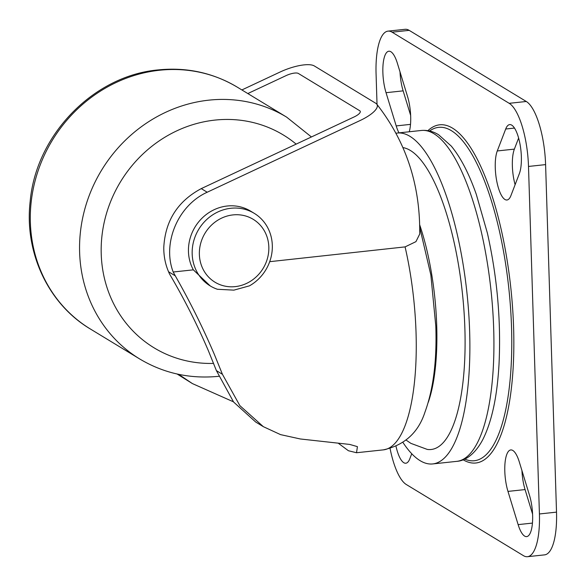 <?xml version="1.0" encoding="UTF-8"?>
<svg xmlns="http://www.w3.org/2000/svg" width="586" height="586" viewBox="0 0 586 586"><rect width="100%" height="100%" fill="white"/><g stroke="black" fill="none" stroke-linecap="round" stroke-linejoin="round"><path stroke-width="0.88" d="M235.228 286.62A36.786 33.959 121.3 0 0 268.827 247.043A36.786 33.959 121.3 0 0 232.979 214.908A36.786 33.959 121.3 0 0 199.372 254.478A36.786 33.959 121.3 0 0 235.228 286.62M249.438 285.851L233.873 290.136L217.428 289.272A42.448 39.189 121.3 0 1 210.206 285.909A42.448 39.189 121.3 0 1 193.658 241.212A42.448 39.189 121.3 0 1 230.943 208.264A42.448 39.189 121.3 0 1 254.28 213.355A42.448 39.189 121.3 0 1 272.241 249.57A42.448 39.189 121.3 0 1 249.438 285.851M263.334 426.667L255.723 422.052L233.602 402.033L216.41 370.63L208.44 350.875C197.057 324.278 184.048 298.589 169.427 273.809L168.556 271.757L175.28 275.838C189.908 301.504 202.946 327.721 214.388 354.493L222.431 374.293L239.872 405.644L263.334 426.667L280.555 434.622L300.362 438.98L349.769 444.437L357.423 446.642L356.522 452.736L348.399 450.729L338.364 443.287M178.679 374.344L192.406 383.588L233.426 401.806M395.975 133.242A166.387 52.249 83.9 0 1 397.301 133.044A166.387 52.249 83.9 0 1 409.907 136.311A166.387 52.249 83.9 0 1 468.675 312.404A166.387 52.249 83.9 0 1 432.71 463.936A166.387 52.249 83.9 0 1 420.103 460.662A166.387 52.249 83.9 0 1 402.978 442.489M402.926 147.591A151.877 47.693 83.9 0 1 410.354 150.463A151.877 47.693 83.9 0 1 464.383 317.326A151.877 47.693 83.9 0 1 427.245 449.411L410.889 443.368L406.127 440.101M521.357 156.696A26.883 8.438 83.9 0 1 519.35 173.654L510.926 195.592A26.883 8.438 83.9 0 1 506.956 200.002A26.883 8.438 83.9 0 1 496.796 181.389A26.883 8.438 83.9 0 1 497.272 150.954L505.696 129.015A26.883 8.438 83.9 0 1 509.666 124.606A26.883 8.438 83.9 0 1 521.357 156.696M532.623 515.248A26.883 8.438 83.9 0 1 526.653 536.615A26.883 8.438 83.9 0 1 518.134 524.624L507.974 491.405A26.883 8.438 83.9 0 1 504.912 464.39A26.883 8.438 83.9 0 1 510.772 449.938A26.883 8.438 83.9 0 1 519.299 461.929L529.458 495.148A26.883 8.438 83.9 0 1 532.623 515.248M398.985 132.861A26.883 8.438 83.9 0 1 396.202 125.909L386.042 92.691A26.883 8.438 83.9 0 1 382.98 65.676A26.883 8.438 83.9 0 1 388.84 51.224A26.883 8.438 83.9 0 1 397.359 63.215L407.519 96.434A26.883 8.438 83.9 0 1 410.691 116.533A26.883 8.438 83.9 0 1 409.255 131.762M192.406 383.588L177.111 374.007M241.871 89.944L280.079 72.027A28.296 8.827 159.2 0 1 314.338 65.962L375.685 103.224A28.296 8.827 159.2 0 1 376.725 104.11C405.944 141.409 420.272 184.722 419.715 234.048L415.935 241.652L405.087 246.889L269.699 261.678M210.206 285.909L193.343 269.846L173.185 272.007L175.28 275.838M376.725 104.11A28.296 8.827 159.2 0 1 360.009 120.577L207.21 192.23L201.262 188.619C177.697 201.203 165.208 220.819 163.78 247.46C163.714 256.045 165.303 264.14 168.556 271.757M173.185 272.007C162.08 243.087 178.078 205.268 207.21 192.23M254.28 213.355L250.559 211.099A42.448 39.189 121.3 0 0 201.364 218.856A42.448 39.189 121.3 0 0 193.343 269.846M201.262 188.619L354.061 116.966A10.189 3.179 -20.8 0 0 360.082 111.032A10.189 3.179 -20.8 0 0 359.701 110.717L298.362 73.455A10.189 3.179 -20.8 0 0 286.027 75.638L247.819 93.555M377.032 104.498L376.073 73.865A53.766 16.884 83.9 0 1 388.005 31.131L405.109 29.3A53.766 16.884 83.9 0 1 409.182 30.355L526.287 101.488A53.766 16.884 83.9 0 1 545.595 164.615L556.517 512.135A53.766 16.884 83.9 0 1 544.577 554.869L527.481 556.7A53.766 16.884 83.9 0 1 523.408 555.645L406.296 484.512A53.766 16.884 83.9 0 1 390.093 448.568M388.005 31.131A53.766 16.884 83.9 0 1 392.085 32.186L509.19 103.319A53.766 16.884 83.9 0 1 528.499 166.446L539.42 513.966A53.766 16.884 83.9 0 1 527.481 556.7M411.738 453.74L409.79 458.816A26.883 8.438 83.9 0 1 405.827 463.226A26.883 8.438 83.9 0 1 396.041 446.407M515.109 184.707A26.883 8.438 83.9 0 1 514.369 149.122L518.617 138.069M532.579 514.127L525.071 489.574A26.883 8.438 83.9 0 1 521.943 470.595M410.647 115.413L403.139 90.859A26.883 8.438 83.9 0 1 400.011 71.88M90.478 329.068C48.279 304.075 24.158 252.456 30.172 201.394C36.068 134.853 93.548 75.579 158.308 69.902C186.868 67.053 213.223 72.818 237.381 87.211A141.49 130.619 121.3 0 0 159.597 70.239A141.49 130.619 121.3 0 0 35.307 180.07A141.49 130.619 121.3 0 0 90.478 329.068L139.739 358.991C163.897 373.385 190.252 379.149 218.812 376.3M237.381 87.211L286.642 117.134A141.49 130.619 121.3 0 0 208.858 100.155A141.49 130.619 121.3 0 0 84.567 209.986A141.49 130.619 121.3 0 0 139.739 358.991M296.15 144.119A124.51 114.951 121.3 0 0 214.952 120.093A124.51 114.951 121.3 0 0 101.166 249.387A124.51 114.951 121.3 0 0 213.604 363.408M429.611 131A167.655 52.652 83.9 0 1 451.337 130.641A167.655 52.652 83.9 0 1 511.373 322.849A167.655 52.652 83.9 0 1 464.727 459.094M433.948 133.74A166.387 52.249 83.9 0 1 492.723 309.833A166.387 52.249 83.9 0 1 456.75 461.358C464.478 460.904 474.477 455.212 482.747 439.698C491.822 421.722 497.25 396.429 499.038 363.818C501.089 320.703 497.221 277.193 487.435 233.287L476.308 194.376C469.005 173.588 460.662 157.495 451.279 146.082L438.614 134.758C433.193 131.381 427.436 129.953 421.341 130.473A166.387 52.249 83.9 0 1 433.948 133.74M419.701 224.848A125.499 39.408 83.9 0 1 428.278 402.296M427.912 130.663A170.065 53.407 83.9 0 1 452.538 128.151A170.065 53.407 83.9 0 1 513.6 327.574A170.065 53.407 83.9 0 1 463.138 459.783M518.134 524.624L532.447 523.086M396.202 125.909L410.508 124.371M405.087 246.889A147.145 46.206 83.9 0 1 416.053 332.907A147.145 46.206 83.9 0 1 383.383 449.865C404.465 445.199 418.316 432.644 424.938 412.207C433.347 389.185 436.966 360.485 435.801 326.109L430.849 274.959L419.744 227.507M216.41 370.63L222.431 374.293M539.42 513.966L556.517 512.135M528.499 166.446L545.595 164.615M509.19 103.319L526.287 101.488M392.085 32.186L409.182 30.355M386.042 92.691L403.139 90.859M507.974 491.405L525.071 489.574M505.696 129.015L514.471 128.078M497.272 150.954L514.369 149.122M286.642 117.134L311.422 136.963M432.71 463.936L456.75 461.358M356.522 452.736L383.383 449.865M397.301 133.044L421.341 130.473"/></g></svg>
